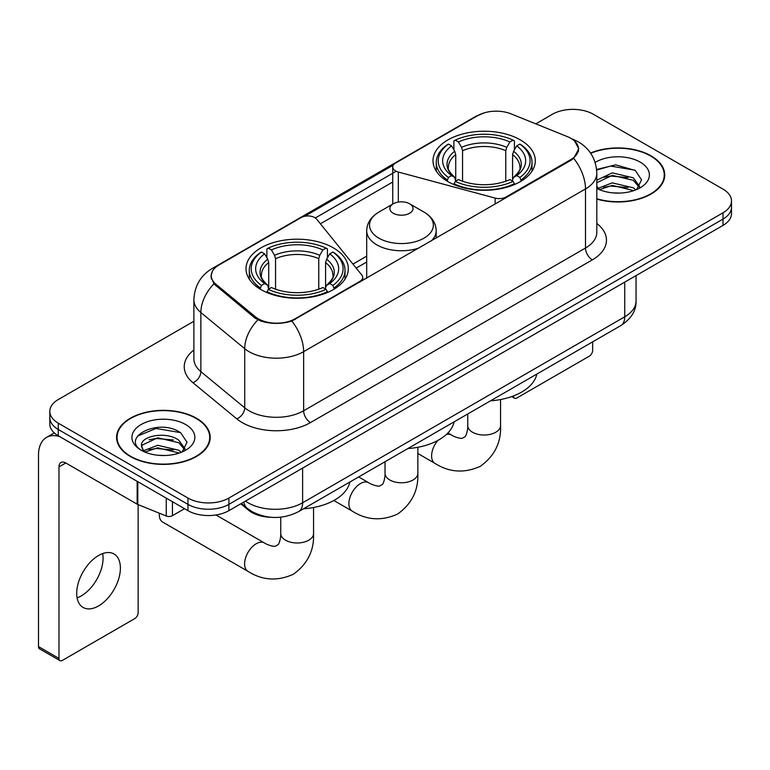 <?xml version="1.0" encoding="UTF-8"?>
<svg xmlns="http://www.w3.org/2000/svg" width="770" height="770" viewBox="0 0 770 770"><rect width="100%" height="100%" fill="white"/><g stroke="black" fill="none" stroke-linecap="round" stroke-linejoin="round"><path stroke-width="1.16" d="M506.044 197.765L506.044 196.985A9.654 5.573 180 0 1 495.139 198.092L398.321 172.037A9.654 5.573 180 0 1 395.578 170.921A9.654 5.573 180 0 1 392.748 166.984A9.654 5.573 180 0 1 395.578 163.038L477.775 115.587A26.055 15.044 0 0 1 511.155 113.902L567.346 136.617A26.055 15.044 0 0 1 570.83 138.302A26.055 15.044 0 0 1 578.462 148.947L578.462 151.247M333.323 247.844A51.157 29.529 0 0 0 277.585 241.443A51.157 29.529 0 0 0 246.005 268.72A51.157 29.529 0 0 0 260.982 289.607A51.157 29.529 0 0 0 316.73 296.007A51.157 29.529 0 0 0 348.31 268.72A51.157 29.529 0 0 0 333.323 247.844M520.327 139.88A51.157 29.529 0 0 0 464.579 133.48A51.157 29.529 0 0 0 433 160.766A51.157 29.529 0 0 0 447.986 181.643A51.157 29.529 0 0 0 503.734 188.044A51.157 29.529 0 0 0 535.304 160.766A51.157 29.529 0 0 0 520.327 139.88M295.112 318.77L359.898 281.358A9.654 5.573 180 0 0 362.728 277.421A9.654 5.573 180 0 0 361.823 275.063L316.672 219.171A9.654 5.573 180 0 0 301.108 217.583L218.911 265.044A26.055 15.044 0 0 0 211.278 275.679A26.055 15.044 0 0 0 215.985 284.313L255.332 316.759A26.055 15.044 0 0 0 295.112 318.77L295.112 319.54M506.044 196.985L570.83 159.583A26.055 15.044 0 0 0 578.462 148.947M271.319 517.315A28.952 16.719 180 0 1 248.537 510.192L240.789 503.801M596.808 199.074A46.806 27.027 0 0 0 664.731 174.954A46.806 27.027 0 0 0 651.016 155.838A46.806 27.027 0 0 0 590.542 153.028M196.494 418.254A46.806 27.027 0 0 0 145.482 412.402A46.806 27.027 0 0 0 116.578 437.37A46.806 27.027 0 0 0 130.294 456.475A46.806 27.027 0 0 0 181.306 462.337A46.806 27.027 0 0 0 210.2 437.37A46.806 27.027 0 0 0 196.494 418.254M117.069 439.805A46.806 27.027 0 0 0 116.905 440.517M574.728 141.18L578.799 148.783L573.698 158.322L571.167 160.16L291.84 321.061C281.502 324.17 271.175 324.17 260.847 321.061L254.995 318.097L213.896 283.87L210.932 276.363L212.27 271.569M193.886 321.254L58.289 399.543A28.952 16.719 0 0 0 49.809 411.363L49.809 423.972A28.952 16.719 0 0 0 58.289 435.791L187.957 510.654L187.957 504.35A28.952 16.719 0 0 0 228.911 504.35L723.02 219.084A28.952 16.719 0 0 0 731.5 207.255A28.952 16.719 0 0 1 723.02 219.084L228.911 504.35A28.952 16.719 0 0 1 187.957 504.35L58.289 429.487L187.957 504.35L187.957 498.046A28.952 16.719 0 0 0 228.911 498.046L723.02 212.78A28.952 16.719 0 0 0 731.5 200.951A28.952 16.719 0 0 0 723.02 189.131L593.352 114.268A28.952 16.719 0 0 0 552.398 114.268L535.785 123.864M49.809 417.667A28.952 16.719 0 0 0 58.289 429.487A28.952 16.719 0 0 1 49.809 417.667M304.728 216.274L393.297 165.136M315.325 217.948L395.578 171.614M49.809 411.363A28.952 16.719 0 0 0 58.289 423.182L187.957 498.046M209.883 440.517A46.806 27.027 0 0 0 209.719 439.805M664.414 178.101A46.806 27.027 0 0 0 664.25 177.379M187.957 510.654A28.952 16.719 0 0 0 228.911 510.654L723.02 225.389A28.952 16.719 0 0 0 731.5 213.56L731.5 200.951M596.808 198.756A46.325 26.748 0 0 0 664.25 174.954A46.325 26.748 0 0 0 650.679 156.041A46.325 26.748 0 0 0 590.725 153.297M612.689 192.866L619.966 193.077M598.223 188.246L612.275 182.885L633.344 187.813L635.895 189.863M599.522 189.593L612.275 185.387L633.797 190.633M596.808 186.003A21.81 12.59 0 0 0 599.715 189.767M596.808 180.19L612.275 172.875L633.344 177.803L639.61 186.465M596.808 182.692L612.275 175.377L633.344 180.305L639.11 187.11M596.808 188.419A31.464 18.162 0 0 0 640.168 187.793A31.464 18.162 0 0 0 640.168 162.104A31.464 18.162 0 0 0 595.133 162.422M636.636 189.555L641.564 179.872L635.337 170.478L615.721 164.847L596.615 169.467M598.444 189.218L596.808 187.476M596.673 170.064L610.552 166.05L634.904 170.189M603.622 177.321L610.552 176.06L627.945 177.552M603.622 187.322L610.552 186.071L627.945 187.562M513.426 395.953L513.503 396.001A4.822 2.782 120 0 0 514.504 398.206A4.822 2.782 120 0 0 516.911 397.965L589.252 356.202A4.822 2.782 120 0 0 592.669 350.292L592.669 341.842M130.631 456.283A46.325 26.748 0 0 0 181.123 462.077A46.325 26.748 0 0 0 209.719 437.37A46.325 26.748 0 0 0 196.148 418.457A46.325 26.748 0 0 0 145.665 412.653A46.325 26.748 0 0 0 117.069 437.37A46.325 26.748 0 0 0 130.631 456.283M158.158 455.282L165.434 455.494M143.701 450.662L157.744 445.301L178.813 450.229L181.364 452.279M144.991 452.009L157.744 447.803L179.275 453.049M143.923 451.634L141.661 446.35A21.81 12.59 0 0 0 145.184 452.183M185.079 448.881L178.813 440.228C165.723 430.459 138.783 436.484 141.661 446.35L141.584 445.387M141.719 446.658L142.325 445.031L157.744 437.803L178.813 442.731L184.588 449.526M182.115 451.971L187.043 442.288L180.806 432.894C158.736 417.032 119.504 437.938 142.152 450.758L142.267 450.825M185.637 424.52A31.464 18.162 0 0 0 141.141 424.52A31.464 18.162 0 0 0 141.141 450.209A31.464 18.162 0 0 0 185.637 450.209A31.464 18.162 0 0 0 185.637 424.52M137.551 436.051L156.031 428.467L180.382 432.605M149.091 439.737L156.031 438.476L173.414 439.968M149.091 449.747L156.031 448.486L173.414 449.978M447.062 181.104L448.438 177.447A45.94 26.526 0 0 1 448.438 144.086L451.595 145.905A41.503 23.957 0 0 0 451.595 175.618L454.714 177.398L455.725 181.123M455.725 179.602L455.725 154.645L454.714 151.276L451.595 145.905M453.886 149.861L453.886 140.929L455.262 140.14A45.94 26.526 0 0 1 513.051 140.14L509.884 141.969A41.503 23.957 0 0 0 458.419 141.969L461.538 147.34L462.549 150.708L462.549 181.22M505.765 181.22L505.765 150.708L506.766 147.34L509.884 141.969M490.538 400.814A53.082 30.646 0 0 0 536.854 374.066M453.886 183.751A47.875 27.643 0 0 0 514.418 183.751L513.051 181.383A45.94 26.526 0 0 1 455.262 181.383L453.886 184.569M514.418 184.569L514.418 183.751M448.438 144.086L447.062 144.866A47.875 27.643 0 0 0 436.282 162.335A47.875 27.643 0 0 0 447.062 179.814M513.051 140.14L514.418 140.929L514.418 149.861M455.262 181.383L458.419 179.564A41.503 23.957 0 0 0 509.884 179.564L513.051 181.383M451.595 175.618L448.438 177.447M458.419 141.969L455.262 140.14M454.714 151.276A37.124 21.435 0 0 0 454.714 177.398L454.887 177.514C449.613 172.413 447.466 168.948 448.448 167.119A35.709 20.617 0 0 1 455.725 154.645M521.242 179.814A47.875 27.643 0 0 0 532.022 162.335A47.875 27.643 0 0 0 521.242 144.866L519.875 144.086A45.94 26.526 0 0 1 519.875 177.447L521.242 181.104M519.875 177.447L516.718 175.618A41.503 23.957 0 0 0 516.718 145.905L519.875 144.086M516.718 145.905L513.59 151.276L512.589 154.645L512.589 179.602L513.59 177.398L516.718 175.618M512.589 154.645A35.709 20.617 0 0 1 519.865 167.119C520.838 168.957 518.691 172.422 513.417 177.514L513.59 177.398A37.124 21.435 0 0 0 513.59 151.276M512.589 181.123L512.589 179.602M159.361 513.205A16.411 9.471 120 0 0 159.294 514.601A16.411 9.471 120 0 0 162.691 522.108L248.007 571.359A16.411 9.471 -60 0 1 245.486 558.212A16.411 9.471 -60 0 1 256.208 543.755A16.411 9.471 -60 0 1 264.408 542.946C265.323 543.755 271.618 546.613 275.236 546.296L278.239 544.563C280.319 541.589 281.002 534.707 280.752 533.514A16.411 9.471 180 0 0 285.555 540.213A16.411 9.471 180 0 0 308.76 540.213A16.411 9.471 180 0 0 313.563 533.514C314.266 550.492 307.528 564.063 293.37 574.228C277.489 581.417 262.368 580.465 248.007 571.359M260.067 289.068L261.434 285.41A45.94 26.526 0 0 1 261.434 252.04L264.601 253.869A41.503 23.957 0 0 0 264.601 283.581L267.719 285.352L268.72 289.077M268.72 287.556L268.72 262.608L267.719 259.24L264.601 253.869M266.892 257.825L266.892 248.883L268.268 248.104A45.94 26.526 0 0 1 326.047 248.104L322.89 249.923A41.503 23.957 0 0 0 271.425 249.923L274.543 255.303L275.554 258.672L275.554 289.183M318.761 289.183L318.761 258.672L319.771 255.303L322.89 249.923M303.534 508.778A53.082 30.646 0 0 0 349.859 482.03M266.892 291.714A47.875 27.643 0 0 0 327.423 291.714L326.047 289.347A45.94 26.526 0 0 1 268.268 289.347L266.892 292.533M327.423 292.533L327.423 291.714M261.434 252.04L260.067 252.83A47.875 27.643 0 0 0 249.287 270.299A47.875 27.643 0 0 0 260.067 287.778M326.047 248.104L327.423 248.883L327.423 257.825M268.268 289.347L271.425 287.528A41.503 23.957 0 0 0 322.89 287.528L326.047 289.347M264.601 283.581L261.434 285.41M271.425 249.923L268.268 248.104M267.719 259.24A37.124 21.435 0 0 0 267.719 285.352L267.893 285.468C262.618 280.367 260.472 276.911 261.444 275.083A35.709 20.617 0 0 1 268.72 262.608M334.247 287.778A47.875 27.643 0 0 0 345.027 270.299A47.875 27.643 0 0 0 334.247 252.83L332.871 252.04A45.94 26.526 0 0 1 332.871 285.41L334.247 289.068M332.871 285.41L329.714 283.581A41.503 23.957 0 0 0 329.714 253.869L332.871 252.04M329.714 253.869L326.596 259.24L325.585 262.608L325.585 287.556L326.596 285.352L329.714 283.581M325.585 262.608A35.709 20.617 0 0 1 332.871 275.083C333.843 276.921 331.687 280.386 326.422 285.468L326.596 285.352A37.124 21.435 0 0 0 326.596 259.24M325.585 289.077L325.585 287.556M431.402 240.856A34.746 20.058 0 0 0 436.186 230.692C435.926 222.963 431.874 216.765 424.01 212.097L409.63 203.79A11.579 6.689 0 0 0 393.249 203.79A11.579 6.689 0 0 0 393.249 213.251A11.579 6.689 0 0 0 409.63 213.251A11.579 6.689 0 0 0 409.63 203.79L424.01 212.097A31.916 18.432 0 0 1 424.01 238.151A31.916 18.432 0 0 1 378.869 238.151A31.916 18.432 0 0 1 378.869 212.097C371.005 216.765 366.953 222.963 366.693 230.692A34.746 20.058 0 0 0 376.867 244.879A34.746 20.058 0 0 0 419.034 247.998M407.821 448.564A53.082 30.646 0 0 0 454.136 421.825M102.68 553.572A30.887 17.835 -60 0 1 81.235 595.932A30.887 17.835 -60 0 1 77.116 597.857M98.56 605.932A30.887 17.835 120 0 0 118.734 578.713A30.887 17.835 120 0 0 113.999 553.967A30.887 17.835 120 0 0 98.56 555.497A30.887 17.835 120 0 0 78.376 582.717A30.887 17.835 120 0 0 83.112 607.463A30.887 17.835 120 0 0 98.56 605.932M172.432 501.694L172.432 515.679L184.55 508.681M59.733 436.628A38.606 22.291 -120 0 0 46.498 437.427A38.606 22.291 -120 0 0 38.5 455.099L38.5 646.598L58.972 658.417L58.972 466.918A9.654 5.573 60 0 1 60.974 462.5A9.654 5.573 60 0 1 65.796 462.982L137.156 504.177L137.156 481.327M58.972 658.417A4.822 2.782 120 0 0 59.973 660.622L39.501 648.802A4.822 2.782 -60 0 1 38.5 646.598M59.973 660.622A4.822 2.782 120 0 0 62.389 660.39L134.731 618.618A4.822 2.782 120 0 0 138.138 612.708L138.138 504.629M172.432 515.679A4.822 2.782 180 0 1 166.253 515.996L137.801 504.494A4.822 2.782 180 0 1 137.156 504.177M359.898 282.138L359.898 281.358M215.985 284.313L215.985 285.93M255.332 316.759L255.332 318.366M570.83 159.583L570.83 160.352M248.537 509.326L248.537 510.192M495.139 204.06L495.139 198.092M398.321 202.077L398.321 172.037M596.808 223.444A48.26 27.864 180 0 1 592.322 259.865L310.464 422.595A9.654 5.573 60 0 1 303.64 410.776L585.498 248.036A38.606 22.291 0 0 0 596.808 232.28L596.808 173.173A38.606 22.291 180 0 1 585.498 188.939A33.784 19.5 -120 0 0 573.698 158.322M310.464 422.595A48.26 27.864 180 0 1 242.213 422.595A48.26 27.864 180 0 1 236.814 418.87L192.962 382.719A48.26 27.864 180 0 1 193.886 350.023M249.047 410.776A38.606 22.291 0 0 0 303.64 410.776L303.64 351.669A38.606 22.291 180 0 1 249.047 351.669A38.606 22.291 180 0 1 244.716 348.695L200.874 312.533A38.606 22.291 180 0 1 193.886 299.751L193.886 358.858A38.606 22.291 0 0 0 200.874 371.641L244.716 407.792A38.606 22.291 0 0 0 249.047 410.776M596.808 173.173C596.153 159.294 590.051 148.889 578.501 141.95L573.631 139.572A33.784 15.824 112 0 0 572.197 139.158M291.84 321.061A33.784 19.5 60 0 1 303.64 351.669L585.498 188.939L585.498 248.036A9.654 5.573 60 0 0 592.322 259.865M215.831 267.18A33.784 19.5 -120 0 0 212.193 268.528C200.643 275.467 194.541 285.872 193.886 299.751M212.193 268.528L475.283 116.636A33.784 19.5 60 0 1 477.843 115.548M213.896 283.87A33.784 22.59 129.5 0 0 200.874 312.533L200.874 371.641A9.654 6.458 -50.5 0 1 192.962 382.719M257.873 319.887A33.784 22.59 129.5 0 0 244.716 348.695L244.716 407.792A9.654 6.458 -50.5 0 1 236.814 418.87M320.397 223.781L392.748 182.009M228.911 498.046L228.911 510.654M723.02 212.78L723.02 225.389M58.289 423.182L58.289 435.791M366.693 256.16L352.958 264.091M245.428 501.116A38.606 22.291 0 0 0 248.017 502.772A38.606 22.291 0 0 0 302.62 502.772L624.74 316.797A38.606 22.291 0 0 0 636.049 301.041C636.338 310.618 631.227 318.819 620.745 325.633L298.616 511.617A19.308 11.146 60 0 0 302.62 502.772L302.62 468.102M624.74 282.128L624.74 316.797A19.308 11.146 60 0 1 620.745 325.633M243.859 502.021A19.308 12.907 129.5 0 0 247.228 508.296L241.366 503.465M500.558 399.534L500.558 425.55A16.411 9.471 180 0 1 495.755 432.249A16.411 9.471 180 0 1 472.549 432.249A16.411 9.471 180 0 1 467.746 425.55C467.996 426.753 467.313 433.625 465.234 436.6L462.231 438.332C458.612 438.65 452.327 435.801 451.413 434.983L447.909 432.961M446.35 434.482A16.411 9.471 -60 0 1 451.413 434.983M500.558 425.55C501.26 442.529 494.532 456.1 480.365 466.274C464.483 473.454 449.362 472.501 435.002 463.405A16.411 9.471 -60 0 1 437.784 440.478M505.765 150.708A35.709 20.617 0 0 0 462.549 150.708M506.766 147.34A37.124 21.435 0 0 0 461.538 147.34M318.761 258.672A35.709 20.617 0 0 0 275.554 258.672M319.771 255.303A37.124 21.435 0 0 0 274.543 255.303M417.85 447.283L417.85 473.309A16.411 9.471 180 0 1 413.038 479.999A16.411 9.471 180 0 1 389.832 479.999A16.411 9.471 180 0 1 385.029 473.309C385.279 474.503 384.605 481.375 382.517 484.359L379.514 486.091C375.904 486.399 369.61 483.55 368.695 482.742L358.666 476.948M417.85 473.309C418.543 490.288 411.815 503.859 397.647 514.023C381.766 521.213 366.645 520.25 352.285 511.155A16.411 9.471 -60 0 1 349.772 498.007A16.411 9.471 -60 0 1 360.495 483.55A16.411 9.471 -60 0 1 368.695 482.742M58.972 466.918L65.796 462.982M137.801 481.702L137.801 504.494M166.253 515.996L166.253 498.123M392.748 204.079L392.748 166.984M211.278 275.679L211.278 278.875M362.728 280.501L362.728 277.421M475.283 116.636L484.109 112.901M573.631 139.572L571.532 138.725M366.693 262.041L356.192 268.095M298.616 511.617C283.081 519.413 267.546 519.413 252.021 511.617L247.228 508.296M636.049 301.041L636.049 275.593M664.25 178.823L664.25 174.954M514.504 398.206L511.694 396.589M209.719 441.239L209.719 437.37M117.069 441.239L117.069 437.37M435.002 463.405L417.85 453.492M436.282 171.171L436.282 162.335M532.022 171.171L532.022 162.335M467.746 413.971L467.746 425.55M159.294 513.176L159.294 514.601M313.563 507.497L313.563 533.514M249.287 279.135L249.287 270.299M345.027 279.135L345.027 270.299M264.408 542.946L215.966 514.976M280.752 517.18L280.752 533.514M352.285 511.155L333.833 500.5M436.186 238.094L436.186 230.692M366.693 278.211L366.693 230.692M393.249 203.79L378.869 212.097M385.029 461.721L385.029 473.309M46.498 437.427L54.304 432.913"/></g></svg>
